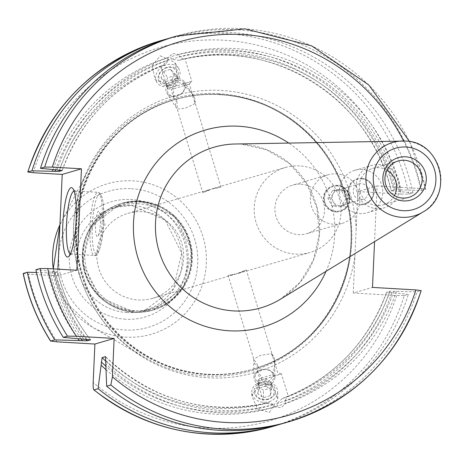 <?xml version="1.0" encoding="UTF-8"?>
<svg xmlns="http://www.w3.org/2000/svg" width="463" height="463" viewBox="0 0 463 463"><rect width="100%" height="100%" fill="white"/><g stroke="black" fill="none" stroke-linecap="round" stroke-linejoin="round"><path stroke-width="0.35" stroke-dasharray="2.31 1.74" d="M409.57 141.585L425.81 189.124L420.497 188.482L377.09 185.958L374.561 241.622M272.25 426.608A200.855 196.821 73.8 0 0 404.274 295.55L396.652 295.527L353.246 293.01L372.483 287.407M404.274 295.55L408.343 294.364L386.663 292.194L389.985 291.221L416.903 291.869L421.093 290.648M282.471 398.423C332.909 379 367.622 343.604 386.605 292.222L386.663 292.194A176.993 173.44 73.8 0 1 282.517 398.406L276.764 403.672L277.499 406.074A182.665 178.996 73.8 0 0 391.854 292.703M356.157 228.849L354.936 255.726A144.12 141.227 -106.2 0 1 208.338 377.785A144.12 141.227 73.8 0 1 73.553 225.921A144.12 141.227 73.8 0 1 221.383 90.459A144.12 141.227 -106.2 0 1 356.157 228.849L357.853 191.566L377.09 185.958M353.246 293.01L354.936 255.726M56.984 169.967A182.665 178.996 -106.2 0 1 167.774 57.782L172.757 53.581L178.689 54.431A182.665 178.996 -106.2 0 1 400.999 189.934L421.509 190.426L425.7 189.205A200.855 196.821 -106.2 0 0 176.71 36.033M400.999 189.934L394.592 189.778L391.212 190.785C370.875 97.739 268.702 34.985 178.967 60.34L183.464 59.073L179.424 56.833L178.689 54.431M391.27 190.744L396.461 191.26A182.665 178.996 73.8 0 0 170.534 56.775L171.269 59.183L178.99 60.329A176.993 173.44 73.8 0 1 391.27 190.744M33.076 172.716A194.535 190.629 -106.2 0 1 223.67 40.206A194.535 190.629 -106.2 0 1 401.259 194.084L408.881 194.101L412.95 192.915L396.461 191.26M401.259 194.084L357.853 191.566M35.888 269.755L57.574 271.931A176.993 173.44 73.8 0 0 90.464 339.778M90.569 339.825C74.815 319.539 63.836 296.893 57.626 271.891L54.246 272.898L50.409 272.886A180.153 176.536 73.8 0 0 81.187 339.02M36.473 272.47L50.409 272.886M23.26 273.436L28.469 274.16L57.615 275.85L76.852 270.247M421.509 190.426A200.855 196.821 73.8 0 0 172.52 37.254M284.878 422.927A200.855 196.821 73.8 0 0 416.903 291.869M52.377 271.416A182.665 178.996 73.8 0 0 83.809 339.257M396.392 291.383A182.665 178.996 -106.2 0 1 285.602 403.574L281.168 407.614L274.686 406.919A182.665 178.996 -106.2 0 1 105.68 363.901M389.985 291.221A176.993 173.44 -106.2 0 1 286.956 397.028L284.867 401.166L285.602 403.574M167.774 57.782L168.509 60.184L165.216 64.675C160.192 66.464 159.451 66.655 162.993 65.237L167.537 60.323L166.802 57.921A182.665 178.996 73.8 0 0 53.037 169.574M105.917 369.561A182.665 178.996 73.8 0 0 273.766 407.22L273.031 404.818L266.52 403.314C262.805 404.158 263.534 403.933 268.702 402.631L273.951 404.517L274.686 406.919M183.643 83.809L184.239 85.545C191.607 92.6 194.246 95.754 192.157 95.002L194.246 99.979L194.749 103.718L184.905 108.325L177.213 109.1L176.907 99.684L173.787 97.948L173.446 88.855L171.68 87.478L176.195 82.038L183.643 83.809L191.838 81.332L184.934 58.784L183.464 59.073A176.993 173.44 -106.2 0 1 394.592 189.778M282.517 398.406L288.327 396.421L281.417 373.867L257.243 381.269L264.147 403.823L266.52 403.314A176.993 173.44 73.8 0 1 105.801 361.186M171.68 87.478L167.664 88.74L160.754 66.186L162.993 65.237A176.993 173.44 73.8 0 0 59.328 170.106M47.839 272.736A182.665 178.996 73.8 0 0 77.917 338.719M412.95 192.915A200.855 196.821 73.8 0 0 168.254 38.551M166.802 57.921L170.534 56.775M277.499 406.074L273.766 407.22M280.584 424.125A200.855 196.821 73.8 0 0 408.343 294.364M57.921 269.148L57.615 275.85M160.256 55.809L174.794 62.383L177.526 76.378L169.522 86.06L154.983 79.48L152.252 65.486L160.256 55.809M269.466 412.435L277.823 398.875L272.267 385.725L260.2 382.183L251.843 395.743L257.405 408.898L269.466 412.435M218.849 93.682A141.591 138.75 73.8 0 0 89.342 167.855A141.591 138.75 73.8 0 0 144.572 357.436A141.591 138.75 73.8 0 0 206.035 375.968A141.591 138.75 -106.2 0 0 351.267 242.884A141.591 138.75 -106.2 0 0 218.849 93.682M137.922 203.685A53.731 52.649 73.8 0 0 120.461 205.659A53.731 52.649 73.8 0 0 83.143 263.163A53.731 52.649 73.8 0 0 133.06 310.8A53.731 52.649 -106.2 0 0 150.516 308.827A53.731 52.649 -106.2 0 0 187.839 251.328A53.731 52.649 -106.2 0 0 137.922 203.685M127.892 213.374A44.245 43.36 73.8 0 1 142.268 211.747A44.245 43.36 -106.2 0 1 183.377 250.981A44.245 43.36 -106.2 0 1 152.645 298.334A44.245 43.36 -106.2 0 1 138.263 299.96A44.245 43.36 73.8 0 1 97.155 260.727A44.245 43.36 73.8 0 1 127.892 213.374L210.352 189.35L202.806 192.712L177.213 109.1A10.429 8.357 147.1 0 1 176.617 108.319L166.923 93.3A10.429 8.357 -32.9 0 1 174.325 79.138A10.429 8.357 -32.9 0 1 184.442 81.986A10.429 8.357 -32.9 0 1 177.04 96.148A10.429 8.357 -32.9 0 1 166.923 93.3M299.625 165.904A44.245 43.36 73.8 0 0 285.243 167.531A44.245 43.36 73.8 0 0 254.511 214.884A44.245 43.36 73.8 0 0 295.62 254.118A44.245 43.36 -106.2 0 0 309.996 252.491A44.245 43.36 -106.2 0 0 340.733 205.138A44.245 43.36 -106.2 0 0 299.625 165.904M209.768 189.523C199.854 193.748 201.064 193.395 213.402 188.464L220.938 187.162L210.352 189.35M258.782 367.061A10.429 8.386 178.9 0 1 253.701 360.017A10.429 8.386 178.9 0 1 253.753 359.056L260.547 355.335L271.289 353.674L272.973 357.071L274.038 362.379C275.294 361.557 274.866 365.625 272.753 374.584L259.731 378.601L257.243 381.269L261.265 380.013L261.96 377.901L257.162 370.209L258.782 367.061L253.776 359.143L228.143 275.444L235.684 274.137C248.018 269.211 249.227 268.858 239.313 273.083L228.143 275.444M274.889 377.368A10.429 8.386 -1.1 0 0 260.819 369.729A10.429 8.386 -1.1 0 0 254.037 377.762A10.429 8.386 -1.1 0 0 268.112 385.401A10.429 8.386 -1.1 0 0 274.889 377.368L274.559 359.624A10.429 8.386 -1.1 0 1 274.038 362.379L274.518 362.124L277.864 373.045L281.417 373.867L273.222 376.344L268.048 381.981L261.265 380.013M272.973 357.071L246.275 269.888L239.313 273.083M184.239 85.545L189.35 84.006L192.695 94.927L192.157 95.002A10.429 8.357 -32.9 0 1 194.142 96.998A10.429 8.357 -32.9 0 1 194.749 103.718M173.446 88.855L171.217 89.556L167.664 88.74L191.838 81.332L189.35 84.006L171.217 89.556L173.787 97.948M261.96 377.901L259.731 378.601L257.162 370.209M267.707 383.891A9.312 7.489 178.9 0 1 255.732 379.573A9.312 7.489 178.9 0 1 261.196 369.902A9.312 7.489 -1.1 0 1 273.17 374.22A9.312 7.489 -1.1 0 1 267.707 383.891M274.559 359.624A10.429 8.386 -1.1 0 0 271.289 353.674M272.753 374.584L273.222 376.344M300.863 184.199A25.286 24.776 -106.2 0 1 324.349 206.62A25.286 24.776 -106.2 0 1 306.79 233.676A25.286 24.776 -106.2 0 1 298.571 234.608A25.286 24.776 73.8 0 1 275.08 212.187A25.286 24.776 73.8 0 1 292.645 185.125A25.286 24.776 73.8 0 1 300.863 184.199M342.203 223.363A25.286 24.776 -106.2 0 0 359.763 196.3A25.286 24.776 -106.2 0 0 336.271 173.88A25.286 24.776 73.8 0 0 328.059 174.811A25.286 24.776 73.8 0 0 310.494 201.868A25.286 24.776 73.8 0 0 333.985 224.289A25.286 24.776 -106.2 0 0 342.203 223.363L306.79 233.676M335.854 211.932A13.277 13.01 73.8 0 0 349.391 197.238A13.277 13.01 73.8 0 0 332.741 185.952A13.277 13.01 73.8 0 0 335.854 211.932M360.301 204.808A13.277 13.01 73.8 0 0 373.832 190.114A13.277 13.01 73.8 0 0 357.187 178.834A13.277 13.01 73.8 0 0 360.301 204.808M361.62 178.313A13.277 13.01 -106.2 0 1 364.734 204.287A13.277 13.01 -106.2 0 1 360.422 204.773A13.277 13.01 73.8 0 1 357.309 178.799A13.277 13.01 73.8 0 1 361.62 178.313M336.341 211.788A13.277 13.01 73.8 0 0 349.878 197.093A13.277 13.01 73.8 0 0 333.233 185.813A13.277 13.01 73.8 0 0 336.341 211.788M361.591 178.938A12.64 12.391 -106.2 0 1 373.415 192.261A12.64 12.391 -106.2 0 1 360.451 204.142A12.64 12.391 73.8 0 1 348.627 190.825A12.64 12.391 73.8 0 1 361.591 178.938M367.211 212.783A22.126 21.68 -106.2 0 0 382.577 189.107A22.126 21.68 -106.2 0 0 362.025 169.487A22.126 21.68 73.8 0 0 354.832 170.303A22.126 21.68 73.8 0 0 339.466 193.98A22.126 21.68 73.8 0 0 360.017 213.593A22.126 21.68 -106.2 0 0 367.211 212.783L384.145 207.846A22.126 21.68 -106.2 0 1 376.957 208.663A22.126 21.68 73.8 0 1 356.406 189.043A22.126 21.68 73.8 0 1 371.772 165.366A22.126 21.68 73.8 0 1 378.96 164.556A22.126 21.68 -106.2 0 1 399.517 184.17A22.126 21.68 -106.2 0 1 384.145 207.846M387.045 170.187A18.966 18.584 -106.2 0 0 378.821 167.704A18.966 18.584 73.8 0 0 372.657 168.399A18.966 18.584 73.8 0 0 359.485 188.696A18.966 18.584 73.8 0 0 377.102 205.508A18.966 18.584 -106.2 0 0 383.266 204.814L408.835 197.365M394.447 195.583A18.966 18.584 -106.2 0 1 383.266 204.814M337.394 185.987A12.64 12.391 73.8 0 0 324.43 197.875A12.64 12.391 73.8 0 0 336.248 211.192A12.64 12.391 -106.2 0 0 349.218 199.31A12.64 12.391 -106.2 0 0 337.394 185.987M340.936 206.73L331.994 206.209L327.879 198.071L332.706 190.455L341.653 190.976L345.768 199.113L340.936 206.73L343.963 205.844L335.015 205.329L330.9 197.192L335.733 189.575L344.68 190.096L348.795 198.228L343.963 205.844M331.994 206.209L335.015 205.329M345.768 199.113L348.795 198.228M341.653 190.976L344.68 190.096M332.706 190.455L335.733 189.575M327.879 198.071L330.9 197.192M340.207 189.836A7.9 7.744 -106.2 0 1 342.059 205.294A7.9 7.744 -106.2 0 1 333.319 193.384A7.9 7.744 -106.2 0 1 340.207 189.836M358.813 183.956A7.9 7.744 73.8 0 1 361.377 183.666A7.9 7.744 -106.2 0 1 363.229 199.131A7.9 7.744 -106.2 0 1 360.665 199.42A7.9 7.744 73.8 0 1 358.813 183.956L337.637 190.125M174.835 80.614A9.312 7.46 -32.9 0 1 184.766 85.528A9.312 7.46 -32.9 0 1 177.26 95.795A9.312 7.46 147.1 0 1 167.322 90.881A9.312 7.46 147.1 0 1 174.835 80.614M176.907 99.684A10.429 8.357 147.1 0 0 176.617 108.319M74.051 191.005A31.606 5.95 -86.7 0 1 74.41 190.97A31.606 5.95 -86.7 0 1 75.515 191.624A31.606 5.95 -86.7 0 1 78.629 220.764A31.606 5.95 93.3 0 1 71.921 253.556A31.606 5.95 93.3 0 1 70.746 254.077A31.606 5.95 93.3 0 1 70.393 254.002M100.407 223.293A12.64 2.379 -86.7 0 0 99.47 212.141A12.64 2.379 -86.7 0 0 95.569 224.705A12.64 2.379 93.3 0 0 98.087 235.951A12.64 2.379 93.3 0 0 100.407 223.293M156.951 82.524A12.958 10.383 147.1 0 1 166.148 64.93A12.958 10.383 -32.9 0 1 178.718 68.46A12.958 10.383 -32.9 0 1 169.522 86.06A12.958 10.383 147.1 0 1 156.951 82.524L154.983 79.48M169.649 84.903A10.753 8.618 -32.9 0 1 158.172 79.225A10.753 8.618 -32.9 0 1 166.848 67.367A10.753 8.618 -32.9 0 1 178.324 73.044A10.753 8.618 -32.9 0 1 169.649 84.903M166.605 67.766A9.48 7.593 147.1 0 0 158.954 78.218A9.48 7.593 147.1 0 0 169.07 83.224A9.48 7.593 -32.9 0 0 176.716 72.766A9.48 7.593 -32.9 0 0 166.605 67.766M172.074 79.595L165.239 81.696L160.997 77.593L163.595 71.389L170.43 69.294L174.673 73.397L172.074 79.595L176.183 85.956L169.342 88.051L165.1 83.948L167.699 77.743L174.539 75.648L178.776 79.752L176.183 85.956M165.239 81.696L169.342 88.051M174.673 73.397L178.776 79.752M170.43 69.294L174.539 75.648M163.595 71.389L167.699 77.743M160.997 77.593L165.1 83.948M269.263 401.658A12.958 10.423 -1.1 0 0 277.69 391.675A12.958 10.423 -1.1 0 0 260.2 382.183A12.958 10.423 178.9 0 0 251.779 392.161A12.958 10.423 178.9 0 0 269.263 401.658M260.958 383.086A10.753 8.652 -1.1 0 0 254.644 394.256A10.753 8.652 -1.1 0 0 268.476 399.245A10.753 8.652 -1.1 0 0 274.796 388.075A10.753 8.652 -1.1 0 0 260.958 383.086M268.048 399.042A9.48 7.628 178.9 0 1 255.848 394.644A9.48 7.628 178.9 0 1 261.416 384.799A9.48 7.628 -1.1 0 1 273.616 389.198A9.48 7.628 -1.1 0 1 268.048 399.042M265.941 386.125L259.106 388.22L257.897 394.019L263.522 397.717L270.363 395.622L271.573 389.823L265.941 386.125L265.803 378.612L258.962 380.708L257.752 386.507L263.383 390.205L270.218 388.11L271.428 382.311L265.803 378.612M259.106 388.22L258.962 380.708M271.573 389.823L271.428 382.311M257.897 394.019L257.752 386.507M263.522 397.717L263.383 390.205M270.363 395.622L270.218 388.11M420.497 188.482A194.535 190.629 73.8 0 0 403.614 141.012M326.05 271.306A102.601 100.54 73.8 0 0 288.686 143.044M54.947 271.567A180.153 176.536 73.8 0 0 87.032 339.448M398.435 189.789A180.153 176.536 73.8 0 0 179.424 56.833M284.867 401.166A180.153 176.536 73.8 0 0 393.828 291.233M168.509 60.184A180.153 176.536 73.8 0 0 59.553 170.118M105.83 360.625A180.153 176.536 73.8 0 0 273.951 404.517M62.204 170.419A176.993 173.44 -106.2 0 1 165.216 64.675M268.702 402.631A176.993 173.44 -106.2 0 1 105.61 356.828M54.246 272.898A176.993 173.44 73.8 0 0 86.089 339.391M171.269 59.183A180.153 176.536 -106.2 0 1 393.897 191.109M389.29 292.558A180.153 176.536 -106.2 0 1 276.764 403.672M55.572 169.828A180.153 176.536 -106.2 0 1 167.537 60.323M273.031 404.818A180.153 176.536 -106.2 0 1 105.772 366.117M408.881 194.101A200.855 196.821 73.8 0 0 159.891 40.929M57.146 341.844A194.535 190.629 -106.2 0 1 28.469 274.16M396.652 295.527A194.535 190.629 -106.2 0 1 93.167 382.432M220.486 94.452A140.33 137.511 -106.2 0 1 350.856 218.877A140.33 137.511 -106.2 0 1 253.383 369.063A140.33 137.511 -106.2 0 1 207.783 374.214A140.33 137.511 73.8 0 1 77.414 249.788A140.33 137.511 73.8 0 1 174.887 99.603A140.33 137.511 73.8 0 1 220.486 94.452M219.792 94.655A140.33 137.511 73.8 0 0 174.192 99.805A140.33 137.511 73.8 0 0 76.719 249.991A140.33 137.511 73.8 0 0 207.088 374.417A140.33 137.511 -106.2 0 0 252.688 369.266L253.383 369.063C238.514 373.375 223.328 375.088 207.829 374.208C151.193 371.725 98.578 329.72 82.599 274.165C58.888 202.406 103.353 118.383 174.887 99.603L174.192 99.805C189.066 95.494 204.247 93.781 219.746 94.66C276.544 97.143 329.28 139.392 345.114 195.154C368.531 266.833 324.054 350.52 252.688 369.266A140.33 137.511 -106.2 0 0 350.161 219.08A140.33 137.511 -106.2 0 0 219.792 94.655M219.612 94.579A140.457 137.638 -106.2 0 1 350.966 242.583A140.457 137.638 -106.2 0 1 206.897 374.602A140.457 137.638 73.8 0 1 75.538 226.598A140.457 137.638 73.8 0 1 219.612 94.579M89.342 167.855L59.935 224.746A78.38 76.806 -106.2 0 1 61.33 221.922A78.38 76.806 -106.2 0 1 133.02 180.865A78.38 76.806 -106.2 0 1 206.324 263.459A78.38 76.806 -106.2 0 1 125.924 337.128A78.38 76.806 -106.2 0 1 91.9 326.866A78.38 76.806 -106.2 0 1 53.268 268.881M131.44 188.707A70.874 69.45 -106.2 0 1 197.718 263.395A70.874 69.45 -106.2 0 1 125.022 330.009A70.874 69.45 -106.2 0 1 58.737 255.327A70.874 69.45 -106.2 0 1 131.44 188.707M125.514 319.221A60.051 58.847 -106.2 0 1 69.352 255.941A60.051 58.847 -106.2 0 1 130.948 199.501A60.051 58.847 -106.2 0 1 187.11 262.776A60.051 58.847 -106.2 0 1 125.514 319.221M127.007 312.566A53.731 52.649 -106.2 0 1 77.095 264.923A53.731 52.649 -106.2 0 1 114.413 207.424A53.731 52.649 -106.2 0 1 131.874 205.45A53.731 52.649 -106.2 0 1 181.785 253.087A53.731 52.649 -106.2 0 1 144.468 310.592A53.731 52.649 -106.2 0 1 127.007 312.566M139.265 201.555A55.496 54.385 -106.2 0 1 191.167 260.032A55.496 54.385 -106.2 0 1 134.241 312.195A55.496 54.385 73.8 0 1 82.339 253.718A55.496 54.385 73.8 0 1 139.265 201.555M139.456 201.37A55.624 54.507 73.8 0 0 121.381 203.413A55.624 54.507 73.8 0 0 82.744 262.949A55.624 54.507 73.8 0 0 134.42 312.27A55.624 54.507 -106.2 0 0 152.501 310.227L134.374 312.276L99.736 297.13L82.674 262.967L91.223 225.892L121.381 203.413L122.232 203.17A55.624 54.507 73.8 0 0 83.595 262.7A55.624 54.507 73.8 0 0 135.271 312.021A55.624 54.507 -106.2 0 0 153.346 309.978A55.624 54.507 -106.2 0 0 191.983 250.448A55.624 54.507 -106.2 0 0 140.306 201.127A55.624 54.507 73.8 0 0 122.232 203.17L140.353 201.121L174.997 216.267L192.058 250.431L183.504 287.5L153.346 309.978L152.501 310.227A55.624 54.507 -106.2 0 0 191.138 250.697A55.624 54.507 -106.2 0 0 139.456 201.37M140.769 202.082A54.512 53.419 73.8 0 0 84.851 253.325A54.512 53.419 73.8 0 0 135.833 310.766A54.512 53.419 -106.2 0 0 191.751 259.529A54.512 53.419 -106.2 0 0 140.769 202.082M405.166 141.07A38.238 37.474 -106.2 0 1 439.781 170.083A38.238 37.474 -106.2 0 1 423.032 211.961M241.327 144.12A83.664 81.98 -106.2 0 1 317.068 207.598A83.664 81.98 -106.2 0 1 280.422 299.22L300.065 282.303L313.48 259.853L319.291 234.104L316.866 207.655L306.448 183.209L289.103 163.242L266.619 149.775L241.275 144.12L235.204 143.999A83.664 81.98 73.8 0 1 241.327 144.12M102.178 222.13A31.606 5.95 -86.7 0 0 97.959 192.336A31.606 5.95 -86.7 0 0 90.077 225.655A31.606 5.95 -86.7 0 0 94.296 255.443A31.606 5.95 -86.7 0 0 102.178 222.13M103.677 222.344A29.707 5.591 -86.7 0 0 99.331 194.385A29.707 5.591 -86.7 0 0 92.299 225.655A29.707 5.591 -86.7 0 0 96.645 253.614A29.707 5.591 -86.7 0 0 103.677 222.344M165.256 64.658C115.374 84.243 81.031 119.506 62.233 170.453M268.731 402.625C206.857 415.861 152.449 400.541 105.518 356.666M144.572 357.436L91.9 326.866L65.92 302.403L53.257 268.876M150.516 308.827L144.468 310.592L173.446 288.958L181.67 253.128L165.164 220.07L131.793 205.456L114.413 207.424L120.461 205.659M213.975 188.291L285.243 167.531M194.246 99.979L220.938 187.162M254.037 377.762L253.701 360.017M152.645 298.334L235.106 274.31M238.729 273.257L309.996 252.491M328.059 174.811L292.645 185.125M340.166 211.441L340.658 211.302M332.741 185.952L333.233 185.813M354.832 170.303L371.772 165.366M372.657 168.399L398.226 160.95M363.229 199.131L342.059 205.294M194.142 96.998L184.442 81.986M71.921 253.556L68.755 256.479M75.515 191.624L72.708 188.354M74.41 190.97L97.959 192.336L100.002 193.268L101.009 194.593L102.624 199.536L103.428 205.202L103.712 222.321C101.021 257.422 95.187 256.23 94.296 255.443L70.746 254.077M98.087 235.951L105.147 224.416L99.47 212.141M178.718 68.46L174.794 62.383M277.823 398.875L277.69 391.675M251.843 395.743L251.779 392.161"/><path stroke-width="0.69" d="M421.093 290.648A200.855 196.821 -106.2 0 1 289.068 421.706C354.785 400.541 398.828 356.834 421.203 290.585L415.89 289.925L372.483 287.407L374.561 241.622M105.518 356.666L106.652 386.217L110.842 384.996L112.405 376.83L114.147 338.43L76.383 336.242A194.535 190.629 -106.2 0 1 47.706 268.557L76.852 270.247L81.459 168.804L52.313 167.108L44.685 167.091A200.855 196.821 -106.2 0 1 176.71 36.033L244.91 28.833L311.645 45.849L368.832 85.018L409.57 141.585M47.706 268.557L40.078 268.534L35.888 269.755A200.855 196.821 73.8 0 0 63.292 337.365L67.488 336.144L76.383 336.242M105.61 356.828A176.993 173.44 -106.2 0 1 105.414 356.632L102.086 357.604L98.092 388.712L94.024 389.898C93.318 389.724 93.034 387.236 93.167 382.432L94.909 344.038L57.146 341.844L50.67 341.046A200.855 196.821 -106.2 0 1 23.26 273.436L27.334 272.25L36.473 272.47M176.71 36.033L172.52 37.254A200.855 196.821 73.8 0 0 40.495 168.312L44.685 167.091M106.652 386.217A200.855 196.821 73.8 0 0 284.878 422.927L289.068 421.706A200.855 196.821 -106.2 0 1 110.842 384.996M94.909 344.038L114.147 338.43M23.15 273.511C28.249 297.709 37.393 320.246 50.577 341.121L54.738 339.859L87.2 340.832L90.569 339.825M90.464 339.778A176.993 173.44 73.8 0 0 90.528 339.859L63.292 337.365M272.25 426.608A200.855 196.821 73.8 0 1 94.024 389.898L93.827 389.846C147.726 431.458 207.204 443.71 272.25 426.608L276.318 425.422A200.855 196.821 73.8 0 0 280.584 424.125M53.037 169.574A182.665 178.996 73.8 0 0 52.446 171.293L58.853 171.455L62.181 170.482L40.495 168.312M77.917 338.719A182.665 178.996 73.8 0 0 79.271 340.583M101.142 365.226A182.665 178.996 73.8 0 0 105.917 369.561M27.334 272.25A200.855 196.821 73.8 0 0 54.738 339.859M168.254 38.551A200.855 196.821 73.8 0 0 163.966 39.749A200.855 196.821 73.8 0 0 31.941 170.801L52.446 171.293M98.092 388.712A200.855 196.821 73.8 0 0 276.318 425.422M57.921 269.148L62.221 174.406L33.076 172.716L27.867 171.987L31.941 170.801M159.891 40.929C94.174 62.1 50.131 105.807 27.757 172.051L27.867 171.987A200.855 196.821 73.8 0 1 159.891 40.929L163.966 39.749M387.045 170.187A18.966 18.584 -106.2 0 1 394.447 195.583M404.39 160.256A18.966 18.584 73.8 0 0 398.226 160.95A18.966 18.584 73.8 0 0 385.054 181.247A18.966 18.584 73.8 0 0 402.671 198.06A18.966 18.584 -106.2 0 0 408.835 197.365A18.966 18.584 -106.2 0 0 422.007 177.069A18.966 18.584 -106.2 0 0 404.39 160.256M405.582 156.801A22.126 21.68 -106.2 0 1 426.273 180.113A22.126 21.68 -106.2 0 1 403.58 200.907A22.126 21.68 73.8 0 1 382.889 177.595A22.126 21.68 73.8 0 1 405.582 156.801M62.221 174.406L81.459 168.804M76.135 220.405A34.766 6.546 93.3 0 1 68.755 256.479A34.766 6.546 93.3 0 1 62.823 224.283A34.766 6.546 93.3 0 1 72.708 188.354A34.766 6.546 93.3 0 1 76.135 220.405M70.393 254.002A31.606 5.95 93.3 0 1 66.527 224.289A31.606 5.95 -86.7 0 1 74.051 191.005M112.405 376.83A194.535 190.629 73.8 0 0 415.89 289.925M403.614 141.012A194.535 190.629 73.8 0 0 218.131 34.8A194.535 190.629 73.8 0 0 52.313 167.108M288.686 143.044A102.601 100.54 73.8 0 0 238.746 126.243A102.601 100.54 73.8 0 0 133.506 222.68A102.601 100.54 73.8 0 0 229.457 330.79A102.601 100.54 73.8 0 0 326.05 271.306M67.488 336.144A200.855 196.821 -106.2 0 1 40.078 268.534M86.089 339.391A176.993 173.44 73.8 0 0 87.2 340.832M59.328 170.106A176.993 173.44 73.8 0 0 58.853 171.455M102.086 357.604A176.993 173.44 73.8 0 0 105.801 361.186M81.187 339.02A180.153 176.536 73.8 0 0 82.495 340.768M55.016 171.443A180.153 176.536 -106.2 0 1 55.572 169.828M105.772 366.117A180.153 176.536 -106.2 0 1 101.293 361.944M53.268 268.881A78.38 76.806 -106.2 0 1 59.935 224.746L53.257 268.876M406.022 147.026A31.93 31.287 -106.2 0 1 435.886 180.668A31.93 31.287 -106.2 0 1 403.134 210.682A31.93 31.287 -106.2 0 1 373.276 177.034A31.93 31.287 -106.2 0 1 406.022 147.026M423.032 211.961L280.422 299.22A83.664 81.98 -106.2 0 1 233.751 310.91A83.664 81.98 73.8 0 1 155.429 225.869A83.664 81.98 73.8 0 1 235.204 143.999L405.183 141.07C440.932 141.099 454.533 195.073 423.032 211.961A38.238 37.474 -106.2 0 1 401.699 217.303A38.238 37.474 -106.2 0 1 365.897 178.434A38.238 37.474 -106.2 0 1 402.364 141.012A38.238 37.474 -106.2 0 1 405.166 141.07"/></g></svg>
